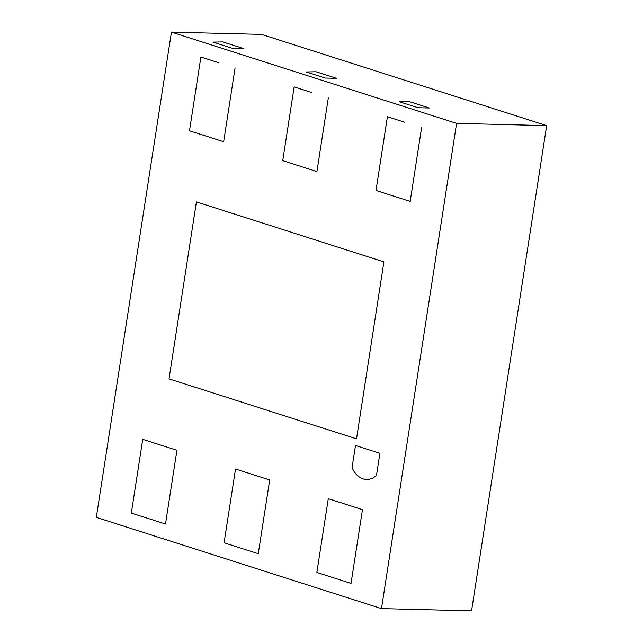<?xml version="1.0" encoding="UTF-8"?>
<svg xmlns="http://www.w3.org/2000/svg" width="643" height="643" viewBox="0 0 643 643"><rect width="100%" height="100%" fill="white"/><g stroke="black" fill="none" stroke-linecap="round" stroke-linejoin="round"><path stroke-width="0.96" d="M96.321 517.382L171.44 32.15L456.594 123.368L381.476 608.6L96.321 517.382M328.284 498.711L362.467 509.642L351.046 583.386L362.467 509.642L328.284 498.711L316.87 572.455L351.046 583.386L316.87 572.455L328.284 498.711M224.094 542.772L235.515 469.028L269.69 479.967L258.277 553.711L269.69 479.967L235.515 469.028L224.094 542.772L258.277 553.711L224.094 542.772M142.738 439.354L176.921 450.285L165.5 524.029L176.921 450.285L142.738 439.354L131.325 513.098L165.5 524.029L131.325 513.098L142.738 439.354M404.511 122.186L387.424 116.721L376.002 190.465L410.186 201.396L421.599 127.652L410.186 201.396L376.002 190.465L387.424 116.721L404.511 122.186M311.734 92.512L294.156 86.885L282.743 160.629L316.919 171.56L328.34 97.816L316.919 171.56L282.743 160.629L294.156 86.885L311.734 92.512M218.966 62.829L200.897 57.05L189.484 130.794L223.66 141.725L235.081 67.989L223.66 141.725L189.484 130.794L200.897 57.05L218.966 62.829M356.511 438.856L169.013 378.88L196.412 201.894L383.911 261.87L356.511 438.856L169.013 378.88L196.412 201.894L383.911 261.87L356.511 438.856M355.483 445.495L379.9 453.307L376.476 475.426A27.328 18.173 91.4 0 1 366.582 479.485A27.328 18.173 91.4 0 1 352.059 467.614L355.483 445.495L379.9 453.307L376.476 475.426A27.328 18.173 91.4 0 1 366.582 479.485A27.328 18.173 91.4 0 1 352.059 467.614L355.483 445.495M171.44 32.15L261.524 34.4L546.679 125.618L471.56 610.85L381.476 608.6M456.594 123.368L546.679 125.618M222.767 41.932L243.769 48.643L222.767 41.932L212.978 42.116L232.509 48.362L243.769 48.643L232.509 48.362L212.978 42.116L222.767 41.932M316.034 71.759L336.538 78.325L316.034 71.759L306.237 71.952L325.278 78.044L336.538 78.325L325.278 78.044L306.237 71.952L316.034 71.759M409.294 101.594L429.315 108L409.294 101.594L399.496 101.787L418.054 107.719L429.315 108L418.054 107.719L399.496 101.787L409.294 101.594"/></g></svg>
